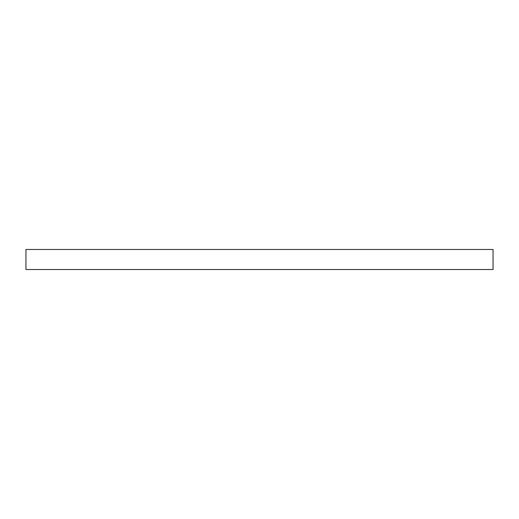 <?xml version="1.0" encoding="UTF-8"?>
<svg xmlns="http://www.w3.org/2000/svg" width="519" height="519" viewBox="0 0 519 519"><rect width="100%" height="100%" fill="white"/><g stroke="black" fill="none" stroke-linecap="round" stroke-linejoin="round"><path stroke-width="0.78" d="M25.95 249.483L25.95 269.517L493.05 269.517L493.05 249.483L25.95 249.483L25.95 269.517L493.05 269.517L493.05 249.483L25.95 249.483"/></g></svg>
